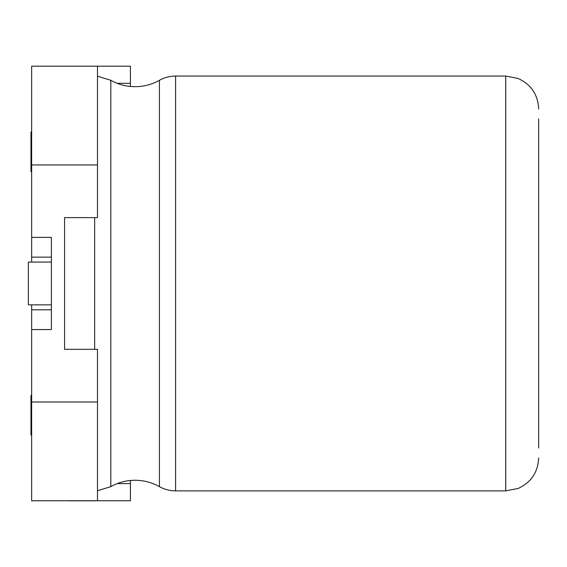 <?xml version="1.0" encoding="UTF-8"?>
<svg xmlns="http://www.w3.org/2000/svg" width="567" height="567" viewBox="0 0 567 567"><rect width="100%" height="100%" fill="white"/><g stroke="black" fill="none" stroke-linecap="round" stroke-linejoin="round"><path stroke-width="0.85" d="M31.646 171.532L30.987 171.532L30.987 132.026L31.646 132.026M31.646 434.91L30.987 434.91L30.987 395.405L31.646 395.405M538.65 118.893L538.65 448.043M31.646 304.869L31.646 309.802L51.399 309.802M97.489 164.947L31.646 164.947L31.646 66.176L97.489 66.176L97.489 217.622L64.567 217.622L64.567 349.315L97.489 349.315L97.489 500.753L31.646 500.753L31.646 401.989L97.489 401.989M97.489 500.753L130.41 500.753L130.41 480.483M31.646 401.989L31.646 329.562L51.399 329.562L51.399 237.375L31.646 237.375L31.646 164.947M130.41 86.453L130.41 66.176L97.489 66.176M64.567 217.622L64.567 349.315M130.41 483.616L117.185 483.616M117.185 83.314L130.41 83.314M31.646 329.562L31.646 309.802M51.399 257.127L31.646 257.127L31.646 262.067M31.646 257.127L31.646 237.375M51.399 304.869L28.35 304.869L28.35 262.067L51.399 262.067M95.447 500.824L90.77 500.824M90.897 500.824L68.763 500.824M538.65 457.959C537.984 472.297 531.13 482.467 518.089 488.471L505.729 490.88L505.729 76.056L175.593 76.056L175.593 490.88C169.838 490.852 164.451 489.441 159.426 486.635L159.426 80.301C151.871 84.518 143.77 86.645 135.123 86.68C126.469 86.645 118.368 84.518 110.813 80.301L110.813 486.635L97.489 490.76M94.646 349.315L94.646 217.622M159.426 486.635C151.871 482.418 143.77 480.292 135.123 480.256C126.469 480.292 118.368 482.418 110.813 486.635M505.729 490.88L175.593 490.88M505.729 76.056L518.089 78.466C531.13 84.462 537.984 94.632 538.65 108.977M110.813 80.301L97.489 76.176M175.593 76.056C169.838 76.077 164.451 77.495 159.426 80.301"/></g></svg>
